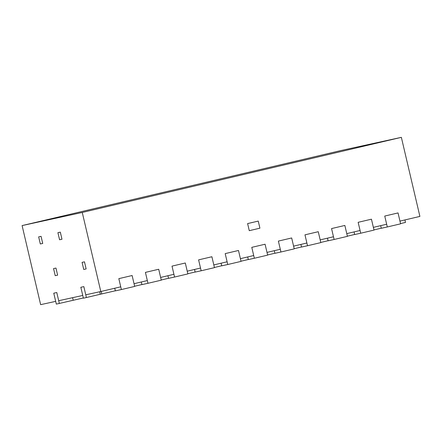 <?xml version="1.0" encoding="UTF-8"?>
<svg xmlns="http://www.w3.org/2000/svg" width="442" height="442" viewBox="0 0 442 442"><rect width="100%" height="100%" fill="white"/><g stroke="black" fill="none" stroke-linecap="round" stroke-linejoin="round"><path stroke-width="0.66" d="M83.339 297.963L59.333 303.439L56.775 292.532L58.692 300.715L82.753 295.46L80.836 287.283L83.394 298.184L86.4 297.532L83.842 286.626L80.836 287.283L83.842 286.626L85.759 294.803L100.798 291.521L120.743 286.825L118.826 278.648L132.119 275.521L118.826 278.648L121.384 289.554L134.677 286.422L132.119 275.521L134.042 283.698L147.335 280.571L145.418 272.388L158.711 269.261L145.418 272.388L147.976 283.294L161.269 280.167L158.711 269.261L160.634 277.438L173.927 274.311L172.01 266.128L185.303 263.001L172.01 266.128L174.568 277.035L187.861 273.907L185.303 263.001L187.226 271.178L200.519 268.051L198.602 259.868L211.895 256.741L198.602 259.868L201.16 270.775L214.453 267.648L211.895 256.741L213.812 264.918L227.111 261.791L225.193 253.614L238.487 250.481L225.193 253.614L227.752 264.515L241.045 261.388L238.487 250.481L240.404 258.664L253.702 255.531L251.785 247.354L265.078 244.222L251.785 247.354L254.343 258.261L267.637 255.128L265.078 244.222L266.996 252.404L280.294 249.271L278.377 241.094L291.67 237.962L278.377 241.094L280.935 252.001L294.228 248.868L291.67 237.962L293.587 246.144L306.886 243.012L304.969 234.835L318.262 231.707L304.969 234.835L307.527 245.741L320.82 242.608L318.262 231.707L320.179 239.884L333.478 236.752L331.561 228.575L344.854 225.448L331.561 228.575L334.119 239.481L347.412 236.354L344.854 225.448L346.771 233.625L360.07 230.497L358.153 222.315L371.446 219.188L358.153 222.315L360.711 233.221L374.004 230.094L371.446 219.188L373.363 227.365L386.662 224.238L384.744 216.055L398.038 212.928L384.744 216.055L387.303 226.961L400.596 223.834L398.038 212.928L399.955 221.105L419.9 216.414L401.358 137.346L341.202 150.479L22.1 225.586L82.256 212.458L401.358 137.346M22.1 225.586L40.642 304.654L55.681 301.367L53.764 293.19L56.775 292.532L53.764 293.19L56.322 304.096L59.333 303.439M100.798 291.521L82.256 212.458M249.277 230.68L259.913 228.177L258.25 221.088L247.614 223.591L258.25 221.088L259.913 228.177L249.277 230.68L247.614 223.591L249.277 230.68M55.222 275.675L57.626 275.151L55.963 268.062L53.559 268.587L55.963 268.062L57.626 275.151L55.222 275.675L53.559 268.587L55.222 275.675M83.737 269.454L86.14 268.929L84.477 261.841L82.074 262.366L84.477 261.841L86.14 268.929L83.737 269.454L82.074 262.366L83.737 269.454M59.571 239.763L61.979 239.238L60.316 232.149L57.908 232.674L60.316 232.149L61.979 239.238L59.571 239.763L57.908 232.674L59.571 239.763M40.321 243.962L42.73 243.437L41.067 236.348L38.658 236.873L41.067 236.348L42.73 243.437L40.321 243.962L38.658 236.873L40.321 243.962M86.4 297.532L100.257 294.267L99.665 291.77M115.351 290.786L100.257 294.267M381.269 228.199L373.965 229.923M354.677 234.459L347.373 236.177M328.086 240.719L320.781 242.437M301.494 246.979L294.19 248.697M274.902 253.238L267.598 254.957M248.31 259.498L241.006 261.216M221.718 265.758L214.414 267.476M195.126 272.018L187.822 273.736M168.535 278.272L161.231 279.996M141.943 284.532L134.639 286.25M404.916 219.939L405.502 222.42L400.54 223.591M73.184 300.179L72.599 297.676M101.113 291.449L101.699 293.952M114.749 288.239L115.368 290.869L121.384 289.554M141.341 281.979L141.959 284.609L147.976 283.294M167.932 275.72L168.551 278.349L174.568 277.035M194.524 269.46L195.143 272.09L201.16 270.775M221.116 263.2L221.735 265.83L227.752 264.515M247.708 256.94L248.327 259.57L254.343 258.261M274.3 250.686L274.918 253.31L280.935 252.001M300.892 244.426L301.51 247.05L307.527 245.741M327.483 238.166L328.102 240.796L334.119 239.481M354.075 231.906L354.694 234.536L360.711 233.221M380.667 225.647L381.286 228.276L387.303 226.961"/></g></svg>
